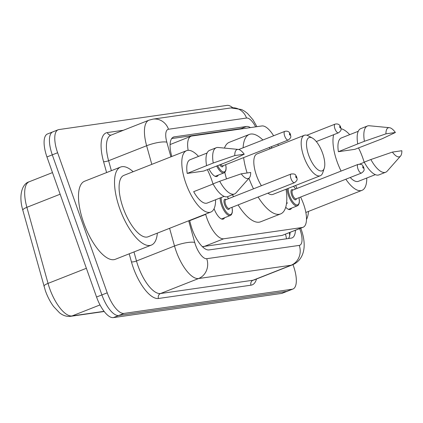 <?xml version="1.0" encoding="UTF-8"?>
<svg xmlns="http://www.w3.org/2000/svg" width="423" height="423" viewBox="0 0 423 423"><rect width="100%" height="100%" fill="white"/><g stroke="black" fill="none" stroke-linecap="round" stroke-linejoin="round"><path stroke-width="0.63" d="M205.61 214.117L205.684 214.376A23.302 8.952 68.5 0 0 206.895 218.199A23.302 8.952 68.5 0 0 223.714 238.784L302.313 227.484A23.302 8.952 68.5 0 0 303.106 227.273A23.302 8.952 68.5 0 0 302.149 200.513L300.647 197.028M273.612 135.772A23.302 8.952 68.5 0 0 261.879 125.959L191.809 136.032A23.302 8.952 68.5 0 0 191.022 136.238L170.379 144.444A23.302 21.42 81.8 0 0 170.131 143.862M202.347 246.651L282.257 235.384L303.106 227.273M191.022 136.238A23.302 8.952 68.5 0 0 188.14 150.313M296.951 188.468L295.651 185.454M278.403 145.501L277.811 144.137M218.257 175.111A12.426 4.775 -111.5 0 1 216.994 176.444A12.426 4.775 -111.5 0 1 209.025 168.967M291.558 208.127A12.426 4.775 -111.5 0 1 290.294 209.454A12.426 4.775 -111.5 0 1 285.726 207.207M224.555 217.755A12.426 4.775 -111.5 0 1 223.296 219.088A12.426 4.775 -111.5 0 1 214.075 208.692M189.583 220.431L191 225.528A23.302 8.952 68.5 0 0 192.206 229.351A23.302 8.952 68.5 0 0 209.025 249.93L291.262 238.112A23.302 8.952 68.5 0 0 292.055 237.9A23.302 8.952 68.5 0 0 295.428 230.297M292.965 264.608L293.477 266.046A23.302 8.952 -111.5 0 1 292.943 289.031A23.302 8.952 -111.5 0 1 292.156 289.237L124.045 313.401A23.302 8.952 -111.5 0 1 107.225 292.822L57.623 152.745A23.302 8.952 -111.5 0 1 58.152 129.766A23.302 8.952 -111.5 0 1 58.945 129.56L227.051 105.39A23.302 8.952 -111.5 0 1 232.724 107.754M292.943 289.031L287.608 291.13A23.302 8.952 -111.5 0 1 286.82 291.341L118.71 315.505A23.302 8.952 -111.5 0 1 101.89 294.921L52.288 154.85A23.302 8.952 -111.5 0 1 52.817 131.87A23.302 8.952 -111.5 0 1 53.61 131.659M250.453 127.603A23.302 8.952 68.5 0 0 246.466 126.482L174.255 136.862A23.302 8.952 68.5 0 0 173.462 137.068A23.302 8.952 68.5 0 0 171.727 156.23L171.796 156.484M290.093 232.401A23.302 8.952 -111.5 0 1 288.523 238.503M171.659 138.57L241.131 128.581A23.302 8.952 -111.5 0 1 242.85 128.698M52.817 131.87L47.482 133.969A23.302 8.952 -111.5 0 0 46.948 156.954L96.555 297.025A23.302 8.952 -111.5 0 0 113.375 317.61L281.48 293.44A23.302 8.952 -111.5 0 0 282.273 293.234L287.608 291.13A23.302 8.952 -111.5 0 1 286.82 291.341L118.71 315.505A23.302 8.952 -111.5 0 1 101.89 294.921L52.288 154.85A23.302 8.952 -111.5 0 1 52.817 131.87L58.152 129.766M157.335 233.136A41.94 16.116 -111.5 0 1 151.36 245.091A41.94 16.116 -111.5 0 1 119.661 208.417A41.94 16.116 -111.5 0 1 120.613 167.048A41.94 16.116 -111.5 0 1 133.139 171.717M151.36 245.091L115.336 259.283A41.94 16.116 -111.5 0 1 83.632 222.609A41.94 16.116 -111.5 0 1 84.589 181.24L120.613 167.048M207.328 169.634A33.01 12.685 -111.5 0 1 211.542 179.516A33.01 12.685 -111.5 0 1 213.007 184.053M215.593 199.751A33.01 12.685 -111.5 0 1 210.791 212.076A33.01 12.685 -111.5 0 1 185.845 183.212A33.01 12.685 -111.5 0 1 186.596 150.657A33.01 12.685 -111.5 0 1 198.514 156.394M210.791 212.076L148.087 236.78A33.01 12.685 -111.5 0 1 123.135 207.915A33.01 12.685 -111.5 0 1 123.886 175.36L186.596 150.657M244.214 154.221L234.776 155.579A15.535 5.97 -111.5 0 1 238.202 149.414A15.535 5.97 -111.5 0 1 244.214 154.221L231.058 160.454L203.712 171.061L187.22 173.43A23.302 8.952 -111.5 0 1 190.154 159.688L207.074 153.02M187.22 173.43L206.572 165.642A24.851 9.549 -111.5 0 1 209.597 150.355L216.269 147.727A24.851 9.549 -111.5 0 1 218.146 147.484L238.202 149.414M206.572 165.642L213.245 163.014A24.851 9.549 -111.5 0 1 216.269 147.727M213.245 163.014L234.776 155.579M213.107 184.016L193.676 191.672A23.302 8.952 -111.5 0 0 207.233 203.045L224.158 196.378M250.675 172.457A15.535 5.97 -111.5 0 1 249.38 177.782A15.535 5.97 -111.5 0 1 241.232 173.816L250.675 172.457M249.38 177.782L236.029 192.872A24.851 9.549 -111.5 0 1 234.49 193.977A24.851 9.549 -111.5 0 1 219.701 181.25L213.033 183.878A24.851 9.549 -111.5 0 0 227.817 196.605L234.49 193.977M241.232 173.816L219.701 181.25M322.596 153.205A17.861 6.863 -111.5 0 1 324.256 168.269A17.861 6.863 -111.5 0 1 308.69 155.204A17.861 6.863 -111.5 0 1 312.348 138.046A17.861 6.863 -111.5 0 1 322.596 153.205M324.256 168.269L322.791 172.642A21.747 8.36 -111.5 0 1 320.28 175.751A21.747 8.36 -111.5 0 1 303.841 156.737A21.747 8.36 -111.5 0 1 304.338 135.286A21.747 8.36 -111.5 0 1 308.298 135.846L312.348 138.046M304.338 135.286L256.973 153.946A21.747 8.36 68.5 0 0 256.475 175.397A21.747 8.36 68.5 0 0 261.393 185.713M267.875 193.174A21.747 8.36 68.5 0 0 272.914 194.411L320.28 175.751M286.059 189.234A42.718 16.418 -111.5 0 1 280.602 213.922A42.718 16.418 -111.5 0 1 258.093 197.028M253.504 188.822A42.718 16.418 -111.5 0 1 248.936 178.284M280.602 213.922L260.589 221.805A42.718 16.418 -111.5 0 1 238.08 204.917M233.491 196.706A42.718 16.418 -111.5 0 1 232.539 194.744M247.111 172.97A42.718 16.418 -111.5 0 1 243.611 157.61M243.119 147.786A42.718 16.418 -111.5 0 1 249.284 134.435A42.718 16.418 -111.5 0 1 262.9 139.997M269.245 147.516A42.718 16.418 -111.5 0 1 270.117 148.769M226.495 178.892A42.718 16.418 -111.5 0 1 224.814 172.351M224.454 148.092A42.718 16.418 -111.5 0 1 229.271 142.318L249.284 134.435M308.51 211.405A41.94 16.116 -111.5 0 1 306.485 219.495M358.503 147.907A33.01 12.685 -111.5 0 1 362.723 157.79A33.01 12.685 -111.5 0 1 364.182 162.326M366.773 178.02A33.01 12.685 -111.5 0 1 361.972 190.345A33.01 12.685 -111.5 0 1 345.84 179.225M341.097 171.077A33.01 12.685 -111.5 0 1 337.02 161.48A33.01 12.685 -111.5 0 1 333.641 134.715M286.63 203.421L287.587 202.876M395.394 132.489L385.95 133.848A15.535 5.97 -111.5 0 1 389.382 127.683A15.535 5.97 -111.5 0 1 395.394 132.489L382.233 138.723L354.886 149.33L338.395 151.698A23.302 8.952 -111.5 0 1 341.329 137.956L358.249 131.289M338.395 151.698L357.747 143.91A24.851 9.549 -111.5 0 1 360.777 128.624L367.444 125.996A24.851 9.549 -111.5 0 1 369.321 125.758L389.382 127.683M357.747 143.91L364.42 141.282A24.851 9.549 -111.5 0 1 367.444 125.996M364.42 141.282L385.95 133.848M364.282 162.284L359.656 164.108M375.333 174.646L358.413 181.314A23.302 8.952 -111.5 0 1 350.218 177.501M341.017 128.719A33.01 12.685 -111.5 0 1 349.689 134.662M401.85 150.731A15.535 5.97 -111.5 0 1 400.555 156.05A15.535 5.97 -111.5 0 1 392.407 152.084L401.85 150.731M400.555 156.05L387.204 171.141A24.851 9.549 -111.5 0 1 385.665 172.246A24.851 9.549 -111.5 0 1 370.876 159.519L364.208 162.146A24.851 9.549 -111.5 0 0 378.992 174.873L385.665 172.246M392.407 152.084L370.876 159.519M189.652 220.695L205.684 214.376M240.481 128.677A23.302 21.42 81.8 0 1 240.719 128.999M285.472 234.22A23.302 21.42 81.8 0 1 286.461 238.799M203.653 246.683L223.714 238.784M282.257 235.384L302.313 227.484M188.69 220.785L194.707 242.427A15.535 5.97 68.5 0 0 195.516 244.975A15.535 5.97 68.5 0 0 206.725 258.696L299.246 245.398A15.535 5.97 68.5 0 0 300.129 229.938A15.535 5.97 68.5 0 0 299.643 228.637M299.246 245.398A15.535 14.282 -98.2 0 1 291.072 265.242L198.551 278.54A31.064 11.939 -111.5 0 1 176.127 251.098A31.064 11.939 -111.5 0 1 174.514 246.006L136.486 260.986A31.064 11.939 68.5 0 0 138.099 266.083A31.064 11.939 68.5 0 0 160.529 293.525L253.044 280.227A31.064 11.939 68.5 0 0 254.101 279.947L292.124 264.967A31.064 11.939 -111.5 0 1 291.072 265.242L253.044 280.227A3.881 3.569 81.8 0 0 251.003 285.187L158.482 298.485A3.881 3.569 81.8 0 1 160.529 293.525L198.551 278.54A15.535 14.282 -98.2 0 0 206.725 258.696M158.482 298.485A34.95 13.43 -111.5 0 1 133.25 267.611A34.95 13.43 -111.5 0 1 131.442 261.879L129.2 253.821M106.601 172.568L103.556 161.623A34.95 13.43 -111.5 0 1 107.347 132.568L123.41 130.258M256.491 279.006A34.95 13.43 -111.5 0 1 251.003 285.187M57.623 152.745L46.948 156.954M107.225 292.822L96.555 297.025M124.045 313.401L113.375 317.61M292.156 289.237L281.48 293.44M151.804 164.362L146.628 145.745L108.605 160.724L111.376 170.691M255.629 126.858A15.535 5.97 68.5 0 0 246.53 118.038L168.507 129.253A15.535 5.97 68.5 0 0 166.826 142.165A15.535 3.759 164.5 0 0 146.628 145.745A31.064 11.939 -111.5 0 1 148.949 120.195L110.921 135.175A31.064 11.939 68.5 0 0 108.605 160.724A3.881 0.941 -15.5 0 1 103.556 161.623M194.707 242.427A15.535 3.759 164.5 0 0 174.514 246.006L169.591 228.309M133.975 251.939L136.486 260.986A3.881 0.941 -15.5 0 1 131.442 261.879M166.826 142.165L170.903 156.838M111.08 135.117A3.881 3.569 81.8 0 1 107.347 132.568M246.53 118.038A15.535 14.282 -98.2 0 0 230.974 107.918L152.957 119.133L148.949 120.195M168.507 129.253A15.535 14.282 -98.2 0 0 152.957 119.133M289.633 232.581A24.851 9.549 -111.5 0 1 290.019 233.586M172.743 137.454L174.255 136.862M241.131 128.581L246.466 126.482M60.145 194.21L26.876 207.318L48.037 283.394A31.064 11.939 68.5 0 0 49.644 288.491A31.064 11.939 68.5 0 0 72.074 315.933A7.767 7.138 81.8 0 1 70.593 316.325C66.57 316.727 62.853 315.532 59.453 312.734L53.568 306.49C50.226 301.922 47.487 296.645 45.351 290.649L22.821 210.236C18.258 194.829 22.472 183.482 29.192 181.768A31.064 11.939 68.5 0 0 26.876 207.318A7.767 1.882 164.5 0 0 22.821 210.236M43.981 286.318A7.767 1.882 164.5 0 1 48.037 283.394L86.377 268.293M100.008 304.93L72.074 315.933L104.069 311.333M221.467 218.971L230.35 215.471A11.648 4.479 -111.5 0 1 221.541 205.287A11.648 4.479 -111.5 0 1 220.113 197.969M228.552 198.651A10.871 4.177 68.5 0 0 227.23 196.78M221.197 197.541A10.871 4.177 68.5 0 0 222.514 204.981A10.871 4.177 68.5 0 0 229.567 214.535A10.871 4.177 68.5 0 0 231.968 207.323M229.456 208.312A5.436 2.089 -111.5 0 1 227.4 209.062A5.436 2.089 -111.5 0 1 224.629 204.674A5.436 2.089 -111.5 0 1 226.041 199.64M291.082 174.017L225.702 199.772A4.658 1.792 68.5 0 0 225.596 204.367A4.658 1.792 68.5 0 0 229.123 208.444L294.498 182.688A4.658 1.792 -111.5 0 1 290.976 178.612A4.658 1.792 -111.5 0 1 291.082 174.017C295.973 173.567 295.28 174.916 296.75 177.01C296.814 178.892 298.437 179.775 294.498 182.688M296.428 176.994A0.777 0.296 68.5 0 0 295.867 176.306A0.777 0.296 68.5 0 0 295.825 177.084A0.777 0.296 68.5 0 0 296.386 177.766A0.777 0.296 68.5 0 0 296.428 176.994M288.465 209.343L297.348 205.842A11.648 4.479 -111.5 0 1 288.544 195.653A11.648 4.479 -111.5 0 1 287.122 188.817M295.55 189.023A10.871 4.177 68.5 0 0 293.493 186.305M288.179 188.399A10.871 4.177 68.5 0 0 289.512 195.347A10.871 4.177 68.5 0 0 296.565 204.901A10.871 4.177 68.5 0 0 298.966 197.694M296.454 198.683A5.436 2.089 -111.5 0 1 294.403 199.434A5.436 2.089 -111.5 0 1 291.632 195.045A5.436 2.089 -111.5 0 1 293.039 190.012M358.085 164.383L292.705 190.144A4.658 1.792 68.5 0 0 292.6 194.739A4.658 1.792 68.5 0 0 296.121 198.815L361.501 173.055A4.658 1.792 -111.5 0 1 357.98 168.983A4.658 1.792 -111.5 0 1 358.085 164.383C362.976 163.934 362.278 165.287 363.754 167.381C363.817 169.263 365.44 170.141 361.501 173.055M363.431 167.365A0.777 0.296 68.5 0 0 362.871 166.678A0.777 0.296 68.5 0 0 362.823 167.45A0.777 0.296 68.5 0 0 363.383 168.137A0.777 0.296 68.5 0 0 363.431 167.365M225.734 164.653L226.12 167.751L225.924 170.199L225.036 172.124L224.047 172.833A11.648 4.479 -111.5 0 1 216.65 165.964M217.602 165.589A10.871 4.177 68.5 0 0 224.01 171.95A10.871 4.177 68.5 0 0 225.665 164.679M284.785 131.373C287.545 130.696 289.438 131.696 290.453 134.371C290.516 136.254 292.14 137.131 288.2 140.045A4.658 1.792 -111.5 0 1 284.679 135.968A4.658 1.792 -111.5 0 1 284.785 131.373L238.741 149.515M289.522 134.44A0.777 0.296 68.5 0 0 290.083 135.127A0.777 0.296 68.5 0 0 290.13 134.35A0.777 0.296 68.5 0 0 289.57 133.668A0.777 0.296 68.5 0 0 289.522 134.44M220.653 164.388A4.658 1.792 68.5 0 0 222.821 165.8L288.2 140.045M223.154 165.668A5.436 2.089 -111.5 0 1 219.664 164.774M335.032 124.151C337.797 123.474 339.69 124.473 340.705 127.149C340.764 129.026 342.392 129.909 338.448 132.822A4.658 1.792 -111.5 0 1 334.926 128.745A4.658 1.792 -111.5 0 1 335.032 124.151L306.871 135.249M339.775 127.217A0.777 0.296 68.5 0 0 340.335 127.899A0.777 0.296 68.5 0 0 340.378 127.127A0.777 0.296 68.5 0 0 339.817 126.445A0.777 0.296 68.5 0 0 339.775 127.217M272.005 148.024A10.871 4.177 68.5 0 0 271.08 146.792M289.39 232.676L289.744 235.431M292.124 264.967C301.694 261.287 308.097 249.692 301.43 230.006L300.753 228.203M256.92 126.673L252.938 119.709L247.508 113.454L244.642 111.238L241.596 109.531L230.974 107.918M104.195 311.497L70.593 316.325M29.192 181.768L52.489 172.589M361.972 190.345L305.855 212.452M227.331 196.758L228.616 198.625M230.35 215.471L231.333 214.762L232.222 212.843L232.417 210.395L232.031 207.296M293.599 186.263L295.619 188.996M297.348 205.842L298.337 205.134L299.225 203.214L299.415 200.766L299.035 197.668M224.047 172.833L215.164 176.333M338.448 132.822L316.293 141.552M272.079 147.997L271.169 146.755"/></g></svg>
